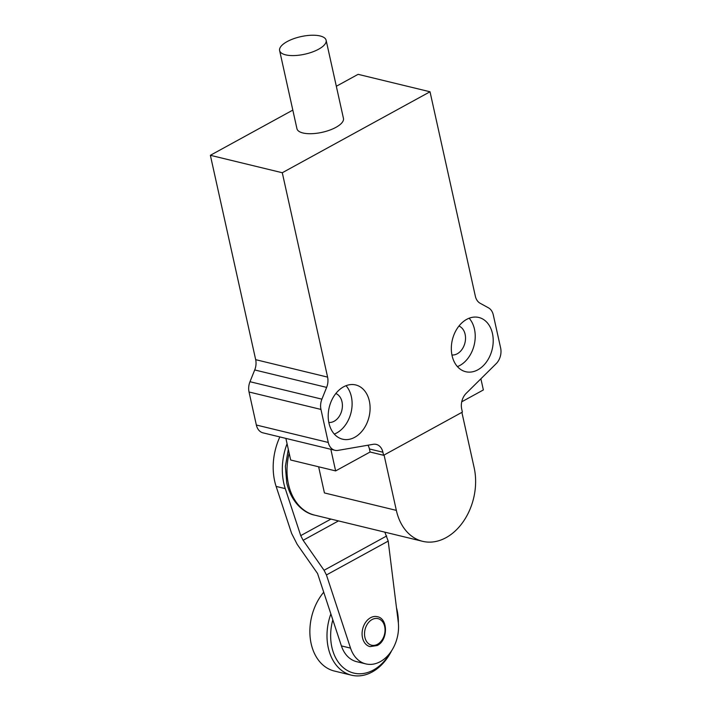 <?xml version="1.0" encoding="UTF-8"?>
<svg xmlns="http://www.w3.org/2000/svg" width="711" height="711" viewBox="0 0 711 711"><rect width="100%" height="100%" fill="white"/><g stroke="black" fill="none" stroke-linecap="round" stroke-linejoin="round"><path stroke-width="1.07" d="M474.157 467.74A53.76 39.443 -76.4 0 1 463.092 521.883A53.76 39.443 -76.4 0 1 422.583 541.311A53.76 39.443 -76.4 0 1 396.347 510.382L384.073 455.022L461.883 412.38L474.157 467.74M318.635 466.789L324.429 492.936L396.347 510.382M461.706 409.047A13.616 9.981 -76.4 0 1 466.194 393.334L496.145 363.712A13.616 9.981 103.6 0 0 500.633 347.999L493.31 314.973A13.616 9.981 -76.4 0 0 488.501 307.854L480.147 303.268A13.616 9.981 -76.4 0 1 475.33 296.149L430.022 91.772L282.285 172.737L327.593 377.114A13.616 9.981 -76.4 0 1 326.633 387.397L321.905 399.155A13.616 9.981 -76.4 0 0 320.954 409.429L328.269 442.455A13.616 9.981 103.6 0 0 334.917 450.285A13.616 9.981 103.6 0 0 338.001 450.383L373.177 444.313A13.616 9.981 -76.4 0 1 376.27 444.402A13.616 9.981 -76.4 0 1 382.909 452.232L383.585 455.289L462.381 412.104L461.706 409.047M466.674 319.372A27.907 20.468 -76.4 0 1 478.841 317.479A27.907 20.468 -76.4 0 1 493.212 341.333A27.907 20.468 -76.4 0 1 477.854 369.818A27.907 20.468 -76.4 0 1 465.687 371.711A27.907 20.468 -76.4 0 1 451.325 347.857A27.907 20.468 -76.4 0 1 466.674 319.372M354.745 437.292A27.907 20.468 -76.4 0 1 342.569 439.185A27.907 20.468 -76.4 0 1 328.206 415.331A27.907 20.468 -76.4 0 1 343.555 386.846A27.907 20.468 -76.4 0 1 355.722 384.953A27.907 20.468 -76.4 0 1 370.093 408.807A27.907 20.468 -76.4 0 1 354.745 437.292M383.585 455.289L370.102 452.018L335.628 470.913L290.675 460.008L285.884 438.394M480.894 378.794L483.364 389.948L461.732 401.804M370.102 452.018L369.418 448.961A13.616 9.981 103.6 0 0 367.969 445.21M282.285 172.737L210.367 155.3L255.676 359.668A13.616 9.981 -76.4 0 1 254.716 369.951L249.988 381.709A13.616 9.981 103.6 0 0 249.028 391.992L256.351 425.018A13.616 9.981 103.6 0 0 262.99 432.848L334.917 450.285M279.619 50.561L296.94 128.691A23.819 9.003 -12.5 0 0 302.957 132.984A23.819 9.003 -12.5 0 0 329.531 130.193A23.819 9.003 -12.5 0 0 343.449 118.381L326.127 40.251A23.819 9.003 -12.5 0 0 300.922 36.625A23.819 9.003 -12.5 0 0 279.619 50.561A23.819 9.003 -12.5 0 0 285.635 54.854A23.819 9.003 -12.5 0 0 312.209 52.063A23.819 9.003 -12.5 0 0 326.127 40.251M430.022 91.772L358.104 74.335L336.33 86.262M292.816 110.107L210.367 155.3M457.404 366.609A27.907 20.468 103.6 0 0 459.875 365.454A27.907 20.468 103.6 0 0 469.144 318.226M334.294 434.074A27.907 20.468 103.6 0 0 336.765 432.928A27.907 20.468 103.6 0 0 346.026 385.7M330.837 449.299L335.628 470.913M458.95 326.047A14.975 10.985 -76.4 0 1 465.492 339.28A14.975 10.985 -76.4 0 1 457.289 353.767A14.975 10.985 -76.4 0 1 451.929 354.976M335.832 393.521A14.975 10.985 -76.4 0 1 342.373 406.754A14.975 10.985 -76.4 0 1 334.17 421.241A14.975 10.985 -76.4 0 1 328.811 422.45M338.498 520.914L303.126 540.298L324.056 570.275L326.438 574.95L350.532 648.121A33.186 24.343 103.6 0 0 365.818 663.896A33.186 24.343 103.6 0 0 398.249 621.974L388.206 541.107L384.855 532.166M370.555 617.726A15.402 11.296 103.6 0 0 362.086 633.448A15.402 11.296 103.6 0 0 370.013 646.619L377.212 645.526C388.197 640.344 388.197 618.348 377.274 616.686A15.402 11.296 103.6 0 0 370.555 617.726M365.818 663.896L356.682 661.683A33.186 24.343 -76.4 0 1 341.404 645.908L317.568 573.528L297.171 544.324L291.608 533.41L276.126 486.413A54.036 39.638 -76.4 0 1 279.858 436.936M303.126 540.298L300.735 535.623L285.262 488.626A54.036 39.638 -76.4 0 1 287.066 443.726M332.819 619.841A44.944 32.973 103.6 0 0 347.475 670.58A44.944 32.973 103.6 0 0 390.428 652.458M398.089 620.65A44.944 32.973 103.6 0 0 397.022 612.082M396.48 607.727A47.539 34.875 -76.4 0 1 397.076 610.136A47.539 34.875 -76.4 0 1 398.373 623.032M391.672 650.636A47.539 34.875 -76.4 0 1 351.474 675.192A47.539 34.875 -76.4 0 1 330.864 613.913M323.718 592.201A47.539 34.875 103.6 0 0 310.369 639.278A47.539 34.875 103.6 0 0 334.348 671.033L351.474 675.192M289.155 453.156A53.76 39.443 103.6 0 0 288.47 484.218A53.76 39.443 103.6 0 0 314.706 515.146L422.583 541.311M382.909 452.232L369.418 448.961M328.269 442.455L256.351 425.018M320.954 409.429L249.028 391.992M326.633 387.397L254.716 369.951M249.988 381.709L321.905 399.155M255.676 359.668L327.593 377.114M388.206 541.107L326.438 574.95M330.926 519.083L300.735 535.623M386.677 535.961L324.056 570.275M285.262 488.626L276.126 486.413M350.532 648.121L341.404 645.908M377.523 644.282A13.669 10.025 103.6 0 0 381.985 621.05A13.669 10.025 103.6 0 0 364.85 630.444A13.669 10.025 103.6 0 0 377.523 644.282M288.319 449.379L285.387 466.354L286.755 482.991C291.43 502.846 304.13 513.102 314.706 515.146"/></g></svg>
